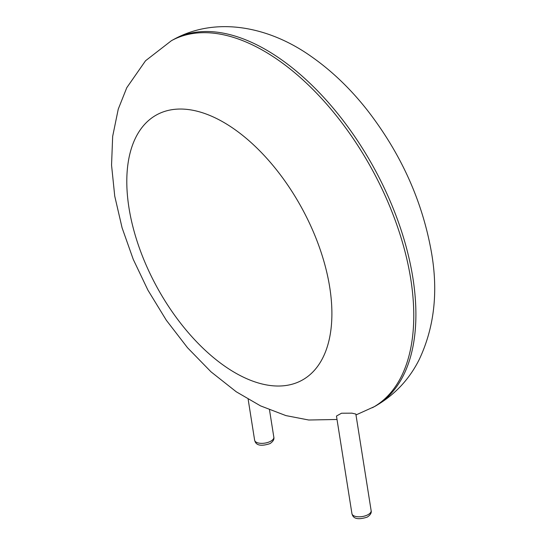 <?xml version="1.0" encoding="UTF-8"?>
<svg xmlns="http://www.w3.org/2000/svg" width="546" height="546" viewBox="0 0 546 546"><rect width="100%" height="100%" fill="white"/><g stroke="black" fill="none" stroke-linecap="round" stroke-linejoin="round"><path stroke-width="0.82" d="M351.938 513.663L336.473 416.045L341.543 413.22L351.904 413.158L355.842 414.052L371.137 510.626C371.703 512.81 370.413 514.967 367.274 517.089C354.156 521.362 352.573 515.977 351.938 513.663A9.719 4.47 -9 0 0 357.951 516.782A9.719 4.47 -9 0 0 367.984 514.701A9.719 4.47 -9 0 0 371.137 510.626M355.978 414.946L374.576 406.545A209.234 114.114 -118.7 0 0 412.899 277.975A209.234 114.114 -118.7 0 0 314.414 87.653A209.234 114.114 -118.7 0 0 173.553 39.524L171.424 40.691L145.536 60.763L126.781 87.694L118.25 109.132L112.667 136.364L111.548 165.124L114.742 196.144L122.079 227.791L133.258 259.384L147.932 290.165L166.339 320.263L187.524 347.741L210.981 371.806L236.261 391.782L260.551 405.883L285.906 415.595L308.743 420.01L337.019 419.478M372.447 407.712A209.234 114.114 -118.7 0 0 410.769 279.136A209.234 114.114 -118.7 0 0 312.285 88.814A209.234 114.114 -118.7 0 0 171.424 40.691M329.723 287.257A151.29 82.507 -118.7 0 0 160.947 112.783A151.29 82.507 -118.7 0 0 197.338 342.56A151.29 82.507 -118.7 0 0 329.723 287.257M273.826 437.169C274.392 439.353 273.109 441.502 269.97 443.625C256.845 447.904 255.269 442.513 254.627 440.206A9.719 4.47 -9 0 0 260.64 443.325A9.719 4.47 -9 0 0 270.68 441.236A9.719 4.47 -9 0 0 273.826 437.169L269.506 409.889M374.576 406.545C394.198 395.447 409.084 379.777 419.219 359.534C434.118 327.962 438.274 292.676 431.681 253.692C422.747 201.802 401.235 153.904 367.151 109.985C350.252 88.541 331.593 70.7 311.193 56.45C268.823 26.365 215.875 16.087 173.553 39.524M254.627 440.206L248.15 399.276"/></g></svg>
